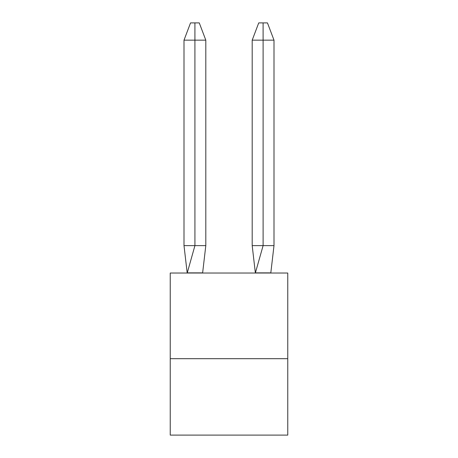<?xml version="1.0" encoding="UTF-8"?>
<svg xmlns="http://www.w3.org/2000/svg" width="458" height="458" viewBox="0 0 458 458"><rect width="100%" height="100%" fill="white"/><g stroke="black" fill="none" stroke-linecap="round" stroke-linejoin="round"><path stroke-width="0.69" d="M287.761 358.688L287.761 435.1L170.239 435.1L170.239 273.031L287.761 273.031L287.761 358.688L170.239 358.688M273.999 245.62L263.11 245.62L255.398 272.876L270.815 272.876L273.999 245.62L273.999 40.161L263.11 40.161L263.11 245.62L252.192 245.62L255.369 273.031M273.999 40.161L267.455 22.9L263.098 22.9L263.11 40.161L252.192 40.161L252.192 245.62M263.098 22.9L258.73 22.9L252.192 40.161M205.808 245.62L194.925 245.62L194.913 22.9L199.27 22.9L205.808 40.161L205.808 245.62L202.631 272.876L187.185 272.876L184.001 245.62L194.925 245.62L187.213 273.031M184.001 245.62L184.001 40.161L194.925 40.161L194.913 22.9L194.925 40.161L194.913 22.9L194.925 40.161L194.913 22.9L194.925 40.161L194.913 22.9L194.925 40.161L194.913 22.9L194.925 40.161L194.913 22.9L194.925 40.161L194.913 22.9L194.925 40.161L205.808 40.161M194.913 22.9L190.545 22.9L184.001 40.161"/></g></svg>
